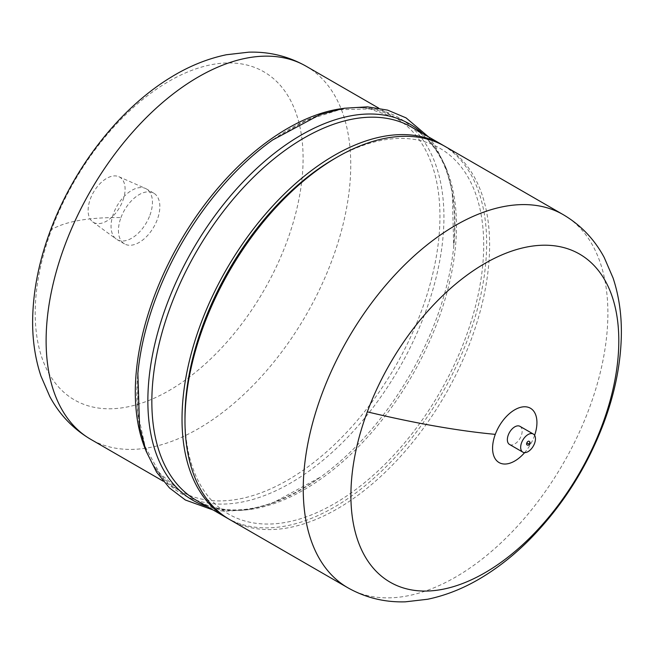 <?xml version="1.0" encoding="UTF-8"?>
<svg xmlns="http://www.w3.org/2000/svg" width="654" height="654" viewBox="0 0 654 654"><rect width="100%" height="100%" fill="white"/><g stroke="black" fill="none" stroke-linecap="round" stroke-linejoin="round"><path stroke-width="0.49" stroke-dasharray="3.27 2.45" d="M122.829 200.631A26.144 15.091 120 0 0 118.84 176.694A26.144 15.091 120 0 0 90.383 198.89A26.144 15.091 120 0 0 92.745 221.886A26.144 15.091 120 0 0 122.829 200.631M149.913 215.248A29.275 16.906 120 0 0 146.39 188.916A29.275 16.906 120 0 0 145.441 188.442A29.275 16.906 120 0 0 113.583 213.302A29.275 16.906 120 0 0 116.224 239.053A29.275 16.906 120 0 0 117.107 239.634A29.275 16.906 120 0 0 149.913 215.248M120.974 217.569A29.275 16.906 -60 0 1 153.78 193.183A29.275 16.906 -60 0 1 157.312 219.515A29.275 16.906 -60 0 1 124.505 243.901A29.275 16.906 -60 0 1 120.974 217.569A434.992 99.988 -159.6 0 0 51.592 229.579A189.431 109.373 -60 0 1 233.364 63.046A189.431 109.373 -60 0 1 286.697 242.152A189.431 109.373 -60 0 1 104.926 408.676A189.431 109.373 -60 0 1 51.592 229.579M443.51 145.564A215.403 124.366 -60 0 1 468.011 338.388A215.403 124.366 -60 0 1 228.132 518.622M184.984 417.473A211.226 121.955 120 0 0 297.39 519.677A211.226 121.955 120 0 0 465.419 338.249A211.226 121.955 120 0 0 334.341 158.775M229.595 519.497A215.403 124.366 120 0 0 470.97 340.096A215.403 124.366 120 0 0 445.006 146.398M534.612 435.343A31.367 18.108 -60 0 1 534.22 436.439A31.367 18.108 -60 0 1 524.639 452.625M519.979 426.343A10.456 6.033 -60 0 1 521.246 435.752A10.456 6.033 -60 0 1 509.523 444.458M529.111 441.27A2.093 1.21 -60 0 1 529.364 443.15A2.093 1.21 -60 0 1 527.018 444.9M306.129 66.226A215.403 124.366 -60 0 1 332.101 259.924A215.403 124.366 -60 0 1 90.726 439.316M342.974 108.458A215.403 124.366 -60 0 1 395.327 117.72A215.403 124.366 -60 0 1 421.299 311.418A215.403 124.366 -60 0 1 179.924 490.819A215.403 124.366 -60 0 1 145.719 450.107M273.266 139.547A217.153 125.372 -60 0 1 417.865 133.432A217.153 125.372 -60 0 1 425.133 313.07A217.153 125.372 -60 0 1 244.146 501.626A217.153 125.372 -60 0 1 137.79 374.194M422.836 133.604A217.153 125.372 -60 0 1 453.729 246.623A217.153 125.372 -60 0 1 436.153 319.43A217.153 125.372 -60 0 1 320.754 476.946A217.153 125.372 -60 0 1 207.432 506.695M428.558 136.907L435.458 146.349L445.766 167.171L452.249 191.205L453.729 246.623C458.536 187.232 444.581 147.452 411.865 127.268A215.403 124.366 -60 0 1 437.828 320.967A215.403 124.366 -60 0 1 196.462 500.367C230.298 518.606 271.729 510.799 320.754 476.946L272.023 503.376L247.964 509.777L224.78 511.256L213.147 509.997M563.274 214.684A215.403 124.366 -60 0 1 589.238 408.382A215.403 124.366 -60 0 1 347.871 587.783M118.84 176.694L145.441 188.442M92.745 221.886L116.224 239.053M153.78 193.183L146.39 188.916M124.505 243.901L117.107 239.634M272.604 140.013L306.693 120.181L339.647 109.7L369.665 108.956L395.327 117.72L378.641 108.082M137.871 373.385L137.741 412.829L145.139 446.6L159.494 472.973L179.924 490.819L163.23 481.18"/><path stroke-width="0.98" d="M228.132 518.622A215.403 124.366 -60 0 1 226.644 517.788A215.403 124.366 -60 0 1 200.672 324.09A215.403 124.366 -60 0 1 442.047 144.689A215.403 124.366 -60 0 1 443.51 145.564M337.3 157.066L334.341 158.775A211.226 121.955 120 0 0 203.271 324.229A211.226 121.955 120 0 0 184.984 417.473L184.984 420.89A215.403 124.366 120 0 0 229.595 519.497L347.871 587.783A215.403 124.366 -60 0 1 321.899 394.084A215.403 124.366 -60 0 1 563.274 214.684L445.006 146.398A215.403 124.366 120 0 0 337.3 157.066A215.403 124.366 120 0 0 203.631 325.798A215.403 124.366 120 0 0 184.984 420.89M524.639 452.625A31.367 18.108 -60 0 1 498.773 462.386A31.367 18.108 -60 0 1 495.291 434.362A31.367 18.108 -60 0 1 525.015 406.772A31.367 18.108 -60 0 1 534.612 435.343M522.832 452.143L509.523 444.458A10.456 6.033 -60 0 1 508.264 435.057A10.456 6.033 -60 0 1 519.979 426.343L533.288 434.027A10.456 6.033 -60 0 1 534.555 443.428A10.456 6.033 -60 0 1 522.832 452.143A10.456 6.033 -60 0 1 521.573 442.742A10.456 6.033 -60 0 1 533.288 434.027M526.764 443.02A2.093 1.21 -60 0 1 529.111 441.27A2.093 2.093 0 0 1 530.026 443.813A2.093 2.093 0 0 1 527.018 444.9A2.093 1.21 -60 0 1 526.764 443.02A2.093 0.482 -159.6 0 0 529.544 443.935M64.762 245.626A215.403 124.366 -60 0 1 306.129 66.226C288.43 56.244 269.301 51.56 248.724 52.173L226.382 54.748C207.171 58.762 188.491 66.389 170.359 77.638C118.938 109.046 73.428 168.127 50.186 231.124C39.338 260.284 33.509 288.864 32.7 316.879C32.12 337.873 34.85 357.566 40.9 375.944L49.786 396.512C59.547 414.693 73.191 428.959 90.726 439.316A215.403 124.366 -60 0 1 64.762 245.626M145.719 450.107A215.403 124.366 -60 0 1 153.96 297.12A215.403 124.366 -60 0 1 342.974 108.458M137.79 374.194A217.153 125.372 -60 0 1 138.059 371.464A217.153 125.372 -60 0 1 155.636 298.657A217.153 125.372 -60 0 1 271.034 141.141A217.153 125.372 -60 0 1 273.266 139.547M207.432 506.695A217.153 125.372 -60 0 1 166.656 305.017A217.153 125.372 -60 0 1 422.836 133.604M226.644 517.788L196.462 500.367A215.403 124.366 -60 0 1 170.49 306.669A215.403 124.366 -60 0 1 411.865 127.268L442.047 144.689M367.303 411.857A189.431 109.373 -60 0 1 549.074 245.324A189.431 109.373 -60 0 1 602.408 424.43A189.431 109.373 -60 0 1 420.636 590.954A189.431 109.373 -60 0 1 367.303 411.857A434.992 99.988 -159.6 0 0 495.291 434.362M378.641 108.082L306.129 66.226M163.23 481.18L90.726 439.316M428.558 136.907L406.028 117.859L387.659 110.134L367.45 106.847L344.176 108.253L320.002 114.622L272.604 140.013M213.147 509.997L185.393 500.016L169.517 487.966L156.568 472.114L146.144 451.252L139.58 427.136L137.871 373.385M563.274 214.684C580.809 225.05 594.453 239.315 604.214 257.488L613.1 278.064C619.15 296.442 621.88 316.127 621.3 337.129C620.491 365.136 614.662 393.724 603.814 422.876C586.9 467.61 562.072 506.588 529.339 539.812C514.714 554.478 499.239 566.805 482.922 576.812C465.027 587.807 446.608 595.287 427.675 599.244L405.406 601.827C384.789 602.465 365.611 597.781 347.871 587.783"/></g></svg>
